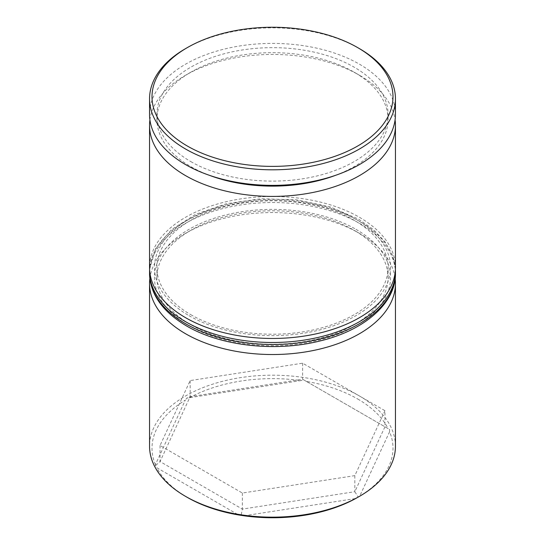 <?xml version="1.0" encoding="UTF-8"?>
<svg xmlns="http://www.w3.org/2000/svg" width="545" height="545" viewBox="0 0 545 545"><rect width="100%" height="100%" fill="white"/><g stroke="black" fill="none" stroke-linecap="round" stroke-linejoin="round"><path stroke-width="0.41" stroke-dasharray="2.73 2.04" d="M335.57 175.32A115.574 66.728 0 0 0 388.074 119.403A115.574 66.728 0 0 0 354.223 72.219A115.574 66.728 0 0 0 190.777 72.219A115.574 66.728 0 0 0 156.926 119.403A115.574 66.728 0 0 0 190.777 166.586A115.574 66.728 0 0 0 209.43 175.32M149.916 119.907A122.952 70.986 180 0 1 185.559 75.237A122.952 70.986 180 0 1 359.441 75.23L354.223 72.219L359.441 75.23A122.952 70.986 180 0 1 359.441 75.237A122.952 70.986 180 0 1 395.084 119.907M149.841 278.624A122.952 70.986 180 0 1 185.559 233.349A122.952 70.986 180 0 1 359.441 233.349L354.223 230.337A115.574 66.728 0 0 0 190.777 230.337A115.574 66.728 0 0 0 156.926 277.521A115.574 66.728 0 0 0 190.777 324.704A115.574 66.728 0 0 0 316.727 339.167A115.574 66.728 0 0 0 388.074 277.521A115.574 66.728 0 0 0 354.223 230.337L359.441 233.349A122.952 70.986 180 0 1 395.159 278.624M357.704 398.994A120.493 69.569 180 0 1 388.122 428.608L306.419 381.432A120.493 69.569 180 0 1 357.704 398.994M395.452 446.178A122.952 70.986 0 0 0 359.441 395.983A122.952 70.986 0 0 0 225.446 380.594A122.952 70.986 0 0 0 149.548 446.178M384.954 410.712L354.822 475.635L242.368 493.034L160.046 445.503L190.178 380.58L302.632 363.188L384.954 410.712L384.954 426.776L354.822 491.699L358.229 497.074L359.686 496.209L389.593 431.769A120.493 69.569 180 0 1 359.686 496.209M389.593 431.769L389.607 429.467L388.122 428.608M190.777 314.669A115.574 66.728 0 0 0 316.727 329.132A115.574 66.728 0 0 0 388.074 267.486A115.574 66.728 0 0 0 354.223 220.303A115.574 66.728 0 0 0 228.273 205.833A115.574 66.728 0 0 0 156.926 267.486A115.574 66.728 0 0 0 190.777 314.669M395.452 267.486A122.952 70.986 0 0 0 359.441 217.285A122.952 70.986 0 0 0 225.446 201.902A122.952 70.986 0 0 0 149.548 267.486M190.777 161.572A115.574 66.728 0 0 0 316.727 176.035A115.574 66.728 0 0 0 388.074 114.389A115.574 66.728 0 0 0 354.223 67.205A115.574 66.728 0 0 0 228.273 52.736A115.574 66.728 0 0 0 156.926 114.389A115.574 66.728 0 0 0 190.777 161.572M395.452 114.389A122.952 70.986 0 0 0 359.441 64.187A122.952 70.986 0 0 0 225.446 48.805A122.952 70.986 0 0 0 149.548 114.389M155.407 464.606A120.493 69.569 180 0 1 185.314 400.166L155.407 464.606L155.393 465.696L156.878 467.767L238.581 514.943M189.326 397.85A120.493 69.569 180 0 1 300.942 380.587L186.772 398.088L185.314 400.166M244.058 515.788L355.674 498.525M187.296 497.381A120.493 69.569 180 0 1 156.878 467.767M185.559 48.628A122.952 70.986 180 0 1 359.441 48.628M306.419 381.432L303.878 379.967L300.942 380.587M354.822 475.635L354.822 491.699L242.368 509.098L160.046 461.567L190.178 396.644L302.632 379.252L389.607 429.467M302.632 363.188L302.632 379.252L303.878 379.967M190.178 380.58L190.178 396.644L186.772 398.088M160.046 445.503L160.046 461.567L155.393 465.696M242.368 493.034L242.368 509.098L241.122 515.188M355.967 229.336A118.033 68.145 180 0 1 355.967 325.712A118.033 68.145 180 0 1 189.033 325.712A118.033 68.145 180 0 1 189.033 229.336A118.033 68.145 180 0 1 355.967 229.336M395.452 273.508A122.952 70.986 0 0 0 359.441 223.314A122.952 70.986 0 0 0 225.446 207.924A122.952 70.986 0 0 0 149.548 273.508M189.033 315.671A118.033 68.145 0 0 0 355.967 315.671A118.033 68.145 0 0 0 355.967 219.294A118.033 68.145 0 0 0 189.033 219.294A118.033 68.145 0 0 0 189.033 315.671M149.548 271.499A122.952 70.986 180 0 1 225.446 205.915A122.952 70.986 180 0 1 359.441 221.304A122.952 70.986 180 0 1 395.452 271.499M388.074 277.521L388.074 267.486M388.074 119.403L388.074 114.389M156.926 119.403L156.926 114.389M156.926 277.521L156.926 267.486M190.777 230.337L185.559 233.349M190.777 72.219L185.559 75.237M395.404 269.455L392.482 255.387L385.131 241.973L373.632 229.724L358.426 219.049L329.752 206.746L296.282 199.797L260.81 198.762L226.325 203.721L195.716 214.28L171.512 229.595L155.7 248.493L149.596 269.455"/><path stroke-width="0.82" d="M209.43 175.32A115.574 66.728 0 0 0 335.57 175.32M395.084 119.907A122.952 70.986 180 0 1 395.452 125.432A122.952 70.986 180 0 1 319.554 191.009A122.952 70.986 180 0 1 185.559 175.626A122.952 70.986 180 0 1 149.548 125.432A122.952 70.986 180 0 1 149.916 119.907M395.159 278.624A122.952 70.986 180 0 1 395.452 283.543A122.952 70.986 180 0 1 319.554 349.127A122.952 70.986 180 0 1 185.559 333.738A122.952 70.986 180 0 1 149.548 283.543A122.952 70.986 180 0 1 149.841 278.624M359.441 496.372L355.674 498.525A120.493 69.569 180 0 1 244.058 515.788L238.581 514.943A120.493 69.569 180 0 1 187.296 497.381L185.559 496.372A122.952 70.986 0 0 0 359.441 496.372A122.952 70.986 0 0 0 395.452 446.178L395.452 283.543M187.296 146.006A120.493 69.569 0 0 0 357.704 146.006A120.493 69.569 0 0 0 357.704 47.626L359.441 48.628A122.952 70.986 180 0 1 395.452 98.822A122.952 70.986 180 0 1 319.554 164.406A122.952 70.986 180 0 1 185.559 149.017A122.952 70.986 180 0 1 149.548 98.822A122.952 70.986 180 0 1 185.559 48.628L187.296 47.626A120.493 69.569 0 0 0 187.296 146.006M149.548 125.432L149.548 267.486A122.952 70.986 0 0 0 185.559 317.68A122.952 70.986 0 0 0 319.554 333.063A122.952 70.986 0 0 0 395.452 267.486L395.452 125.432M149.548 98.822L149.548 114.389A122.952 70.986 0 0 0 185.559 164.583A122.952 70.986 0 0 0 319.554 179.966A122.952 70.986 0 0 0 395.452 114.389L395.452 98.822M187.296 497.381L185.559 496.372A122.952 70.986 0 0 1 149.548 446.178L149.548 283.543M359.441 48.628L357.704 47.626A120.493 69.569 0 0 0 187.296 47.626M185.559 323.703A122.952 70.986 0 0 0 319.554 339.092A122.952 70.986 0 0 0 395.452 273.508C396.024 302.891 364.557 330.583 319.268 341.143C275.075 352.186 220.439 345.98 186.574 325.951C162.437 311.617 150.093 294.137 149.548 273.508A122.952 70.986 0 0 0 185.559 323.703M395.452 273.508L395.452 271.499A122.952 70.986 180 0 1 319.554 337.083A122.952 70.986 180 0 1 185.559 321.693A122.952 70.986 180 0 1 149.548 271.499L149.548 273.508M395.452 271.499L395.404 269.455M149.596 269.455L149.548 271.499"/></g></svg>
